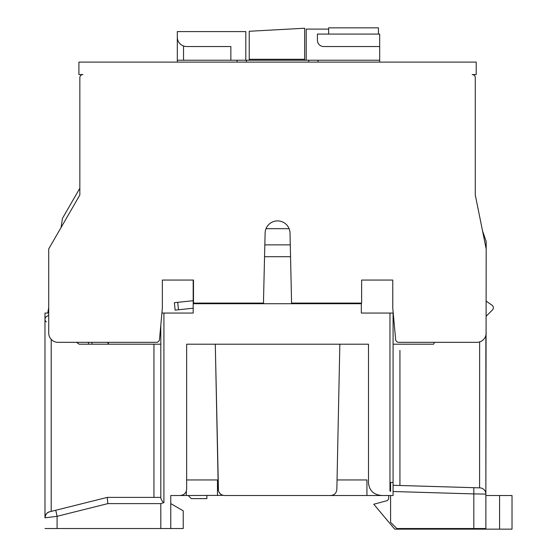 <?xml version="1.0" encoding="UTF-8"?>
<svg xmlns="http://www.w3.org/2000/svg" width="557" height="557" viewBox="0 0 557 557"><rect width="100%" height="100%" fill="white"/><g stroke="black" fill="none" stroke-linecap="round" stroke-linejoin="round"><path stroke-width="0.84" d="M304.658 60.233L304.658 28.233L249.23 31.276L249.23 60.233M304.658 59.3L249.23 59.3M289.111 228.683L266.023 228.683M290.294 244.871L264.833 244.871M361.632 280.06L392.769 280.06L361.632 280.06L361.632 303.099L291.576 303.099L290.016 233.056A12.456 12.456 0 0 0 277.567 220.899A12.456 12.456 0 0 0 265.118 233.056L263.552 298.74L264.554 256.707L290.58 256.707M61.04 227.569L62.461 218.372L79.846 188.252L79.846 77.667A3.112 3.112 0 0 1 82.965 74.554L78.913 74.554L78.913 62.099L476.221 62.099L476.221 74.554L472.169 74.554A3.112 3.112 0 0 1 475.281 77.667L475.281 87.01M79.846 87.01L79.846 77.667A3.112 3.112 0 0 1 82.965 74.554M47.777 313.062L48.71 307.568L48.71 248.923L48.71 332.989A9.344 9.344 0 0 0 58.053 342.332L156.406 342.332A3.112 3.112 0 0 0 159.504 339.498L162.359 308.077L162.359 280.06L193.495 280.06L193.495 303.099L263.552 303.099L263.552 298.74M48.71 313.062L44.978 313.062L44.978 319.286A3.112 3.112 0 0 1 46.405 316.668L48.348 315.422M245.804 60.233L245.804 31.589L177.307 31.589L177.307 60.233L379.693 60.233L379.693 34.074L378.447 34.074L378.447 27.85L328.63 27.85L328.63 34.074L317.42 34.074L317.42 40.306A6.224 6.224 0 0 0 323.645 46.53L379.693 46.53M482.543 230.932L486.184 241.446L486.184 248.923L475.281 194.992L475.281 77.667L475.281 194.992M379.693 62.099L379.693 60.233M306.211 60.233L306.211 29.096L328.63 29.096M485.871 488.67L486.184 248.923M486.184 332.989A9.344 9.344 0 0 1 476.841 342.332L398.728 342.332A3.112 3.112 0 0 1 395.63 339.498L392.769 308.077L392.769 280.06M48.71 248.923L79.846 194.992L79.846 77.667M390.589 490.557L389.97 490.919L390.589 491.441L390.589 482.446L393.082 482.446L393.082 313.062L361.326 313.062L361.326 303.718L193.188 303.718L193.188 313.062L163.918 313.062L163.918 502.602C163.034 502.505 161.99 501.049 160.806 498.223L160.806 325.204L160.806 344.198L109.116 344.198L107.25 342.332M163.918 313.062L161.906 313.062M160.806 494.275L160.806 497.394L107.25 497.394L107.849 503.619L160.806 503.619L160.806 528.53L170.769 528.53L170.769 495.521L179.681 495.521C183.866 495.305 186.184 493.23 186.644 489.297L186.644 344.198L368.483 344.198L339.84 344.198L336.853 489.422C336.421 493.14 334.346 495.173 330.628 495.521L224.506 495.521C220.788 495.173 218.713 493.14 218.281 489.422L215.294 344.198L186.644 344.198M163.918 502.602L160.806 503.619M485.871 335.384L485.871 528.53L396.821 528.53L390.589 522.299L390.589 495.521L393.082 495.521L393.082 482.446M390.589 495.521L382.408 495.521C374.053 495.082 369.409 490.933 368.483 483.065L368.483 344.198M193.188 280.06L193.188 303.718M193.188 300.703L174.369 302.681L175.149 310.117L193.188 308.223M45.925 321.528L46.342 321.862A3.112 3.112 0 0 1 44.978 319.286L44.985 319.029M79.226 344.198L76.476 342.332L79.226 344.198L88.64 344.198L88.347 342.332M45.813 317.163L45.493 317.574M45.242 318.033L45.068 318.52M109.116 344.198L88.64 344.198M434.808 528.53L434.808 529.15L457.847 529.15L457.847 528.53M434.808 529.15L394.676 529.15L373.775 504.238L386.419 500.854A3.112 3.112 0 0 0 388.723 497.847L388.723 495.521M457.847 529.15L512.022 529.15L512.022 495.521L485.871 495.521L485.871 494.094L473.819 493.913L473.805 487.688L393.082 485.286M486.184 301.135L492.012 305.222A3.112 3.112 0 0 1 492.43 309.977L486.184 316.223M172.837 495.521L186.337 495.521L186.337 491.135L186.337 495.521L223.134 495.368M337.048 479.953L366.931 479.953L366.931 495.521L323.339 495.521M366.931 479.953L366.931 495.521L389.259 495.521M485.76 492.91L485.871 494.094A6.224 6.224 0 0 0 479.828 487.869L474.661 487.716M479.64 341.901L479.577 487.862M475.532 487.744L475.163 487.73M474.717 487.716L460.646 487.298C478.714 487.835 478.714 487.835 460.646 487.298M423.285 486.184L437.294 486.602M409.277 485.767L399.933 485.495L399.933 350.423M481.241 488.078L481.589 488.183M482.641 488.635L482.989 488.844M484.862 490.696L485.112 491.114M485.523 492.033L485.669 492.527M434.537 342.332L433.562 344.198L393.082 344.198M361.326 303.718L361.326 303.099M355.094 303.099L355.094 303.718M199.413 303.718L199.413 303.099M204.147 303.718L204.085 303.099M230.236 303.718L230.236 303.099M237.714 303.099L237.714 303.718L237.714 303.099M317.42 303.718L317.42 303.099M324.891 303.099L324.891 303.718M246.431 60.233L246.431 62.099M237.087 60.233L237.087 62.099M177.307 60.233L177.307 62.099M230.863 60.233L230.863 46.53L186.644 46.53A9.344 9.344 0 0 1 177.307 37.194L177.335 37.932M177.425 38.656L177.565 39.373M178.282 41.35L178.602 41.935M178.95 42.485L179.319 42.986M180.12 43.871L180.538 44.254M180.572 44.288L180.962 44.602M181.819 45.187L182.25 45.43M182.675 45.646L183.023 45.799M183.107 45.834L183.532 46.001L183.532 60.233M328.63 34.074L378.447 34.074M318.047 62.099L318.047 60.233M308.703 62.099L308.703 60.233M44.978 517.815L44.978 319.286M44.978 528.53L160.806 528.53M170.769 503.619L183.225 510.811L183.225 528.53L170.769 528.53M107.25 497.394L55.749 510.268L107.25 497.394L160.806 497.394L107.25 497.394L49.691 511.779C46.739 512.719 45.166 514.731 44.978 517.822L57.093 516.304L57.093 528.53M44.978 517.822C45.542 514.292 47.108 512.273 49.691 511.779L49.698 511.779M353.103 303.099L353.006 303.718M218.462 490.794L215.294 344.198M218.866 491.928L220.112 493.711M220.182 493.774L221.985 494.992M217.474 479.953L217.474 495.521L217.474 479.953L186.644 479.953M206.884 495.521L206.884 498.633L191.316 498.633L188.203 495.521M389.97 490.919L389.97 313.062M177.704 302.333L178.484 309.762M91.989 344.198L91.989 342.332M499.573 529.15L499.573 495.521M393.082 491.511L473.819 493.913L473.819 528.53M153.955 344.198L153.955 497.394M55.749 510.268L57.093 516.304L107.849 503.619M51.202 339.338L51.202 511.403M479.828 487.869A6.224 6.224 0 0 1 485.871 494.094"/></g></svg>
